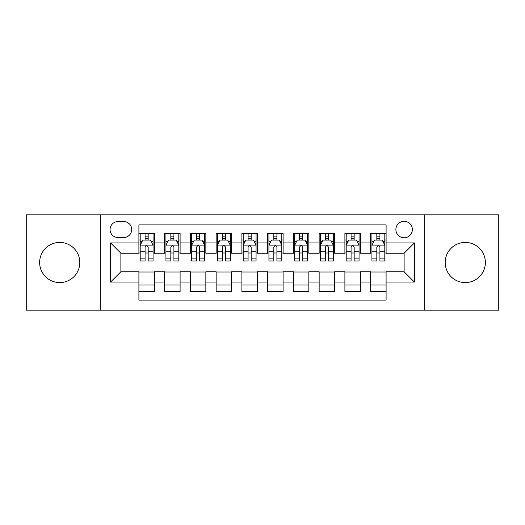 <?xml version="1.0" encoding="UTF-8"?>
<svg xmlns="http://www.w3.org/2000/svg" width="525" height="525" viewBox="0 0 525 525"><rect width="100%" height="100%" fill="white"/><g stroke="black" fill="none" stroke-linecap="round" stroke-linejoin="round"><path stroke-width="0.79" d="M465.275 242.419A20.081 20.081 0 0 0 445.193 262.5A20.081 20.081 0 0 0 465.275 282.581A20.081 20.081 0 0 0 485.363 262.5A20.081 20.081 0 0 0 465.275 242.419M59.725 242.419A20.081 20.081 0 0 0 39.637 262.5A20.081 20.081 0 0 0 59.725 282.581A20.081 20.081 0 0 0 79.807 262.5A20.081 20.081 0 0 0 59.725 242.419M404.119 221.301A8.242 8.242 0 0 0 395.883 229.543A8.242 8.242 0 0 0 404.119 237.779A8.242 8.242 0 0 0 412.361 229.543A8.242 8.242 0 0 0 404.119 221.301M424.718 310.137L498.75 310.137L498.75 214.863L424.718 214.863L424.718 310.137L100.282 310.137L100.282 214.863L26.25 214.863L26.25 310.137L100.282 310.137M386.098 233.533L370.65 233.533L370.65 242.931L360.347 242.931L360.347 253.227L370.65 253.227L370.65 242.931M360.347 242.931L360.347 233.533L344.899 233.533L344.899 242.931L334.596 242.931L334.596 253.227L344.899 253.227L344.899 242.931M334.596 242.931L334.596 233.533L319.147 233.533L319.147 242.931L308.851 242.931L308.851 253.227L319.147 253.227L319.147 242.931M308.851 242.931L308.851 233.533L293.396 233.533L293.396 242.931L283.1 242.931L283.1 253.227L293.396 253.227L293.396 242.931M283.1 242.931L283.1 233.533L267.652 233.533L267.652 242.931L257.348 242.931L257.348 253.227L267.652 253.227L267.652 242.931M257.348 242.931L257.348 233.533L241.9 233.533L241.9 242.931L231.604 242.931L231.604 253.227L241.9 253.227L241.9 242.931M231.604 242.931L231.604 233.533L216.149 233.533L216.149 242.931L205.852 242.931L205.852 253.227L216.149 253.227L216.149 242.931M205.852 242.931L205.852 233.533L190.404 233.533L190.404 242.931L180.101 242.931L180.101 253.227L190.404 253.227L190.404 242.931M180.101 242.931L180.101 233.533L164.653 233.533L164.653 253.227L154.35 253.227L154.35 233.533L138.902 233.533M138.902 291.467L154.35 291.467L154.35 271.773L164.653 271.773L164.653 291.467L180.101 291.467L180.101 271.773L190.404 271.773L190.404 282.069L180.101 282.069M190.404 282.069L190.404 291.467L205.852 291.467L205.852 271.773L216.149 271.773L216.149 282.069L205.852 282.069M216.149 282.069L216.149 291.467L231.604 291.467L231.604 271.773L241.9 271.773L241.9 282.069L231.604 282.069M241.9 282.069L241.9 291.467L257.348 291.467L257.348 271.773L267.652 271.773L267.652 282.069L257.348 282.069M267.652 282.069L267.652 291.467L283.1 291.467L283.1 271.773L293.396 271.773L293.396 282.069L283.1 282.069M293.396 282.069L293.396 291.467L308.851 291.467L308.851 271.773L319.147 271.773L319.147 282.069L308.851 282.069M319.147 282.069L319.147 291.467L334.596 291.467L334.596 271.773L344.899 271.773L344.899 282.069L334.596 282.069M344.899 282.069L344.899 291.467L360.347 291.467L360.347 271.773L370.65 271.773L370.65 282.069L360.347 282.069M118.046 237.523L123.71 237.523A7.98 7.98 0 0 0 131.696 229.543A7.98 7.98 0 0 0 123.71 221.557L118.046 221.557A7.98 7.98 0 0 0 110.066 229.543A7.98 7.98 0 0 0 118.046 237.523M424.718 214.863L100.282 214.863M386.098 242.931L386.098 224.903L138.902 224.903L138.902 253.227L120.881 253.227L120.881 271.773L138.902 271.773L138.902 300.097L386.098 300.097L386.098 271.773L404.119 271.773L404.119 253.227L386.098 253.227L386.098 242.931L414.422 242.931L414.422 282.069L386.098 282.069M138.902 282.069L110.578 282.069L110.578 242.931L138.902 242.931M370.65 282.069L370.65 291.467L386.098 291.467M138.902 239.971L140.188 239.971M145.084 239.971L148.175 239.971M153.064 239.971L154.35 239.971M138.902 252.971L140.188 252.971M145.084 252.971L148.175 252.971M153.064 252.971L154.35 252.971M138.902 272.029L154.35 272.029M138.902 285.029L154.35 285.029M164.653 252.971L165.939 252.971M170.835 252.971L173.919 252.971M178.815 252.971L180.101 252.971M164.653 239.971L165.939 239.971M170.835 239.971L173.919 239.971M178.815 239.971L180.101 239.971M164.653 272.029L180.101 272.029M164.653 285.029L180.101 285.029M190.404 272.029L205.852 272.029M190.404 285.029L205.852 285.029M190.404 239.971L191.691 239.971M196.58 239.971L199.671 239.971M204.566 239.971L205.852 239.971M190.404 252.971L191.691 252.971M196.58 252.971L199.671 252.971M204.566 252.971L205.852 252.971M216.149 272.029L231.604 272.029M216.149 285.029L231.604 285.029M216.149 239.971L217.442 239.971M222.331 239.971L225.422 239.971M230.311 239.971L231.604 239.971M216.149 252.971L217.442 252.971M222.331 252.971L225.422 252.971M230.311 252.971L231.604 252.971M241.9 272.029L257.348 272.029M241.9 285.029L257.348 285.029M241.9 239.971L243.187 239.971M248.082 239.971L251.173 239.971M256.062 239.971L257.348 239.971M241.9 252.971L243.187 252.971M248.082 252.971L251.173 252.971M256.062 252.971L257.348 252.971M267.652 272.029L283.1 272.029M267.652 285.029L283.1 285.029M267.652 239.971L268.938 239.971M273.827 239.971L276.918 239.971M281.813 239.971L283.1 239.971M267.652 252.971L268.938 252.971M273.827 252.971L276.918 252.971M281.813 252.971L283.1 252.971M293.396 272.029L308.851 272.029M293.396 285.029L308.851 285.029M293.396 239.971L294.689 239.971M299.578 239.971L302.669 239.971M307.558 239.971L308.851 239.971M293.396 252.971L294.689 252.971M299.578 252.971L302.669 252.971M307.558 252.971L308.851 252.971M319.147 272.029L334.596 272.029M319.147 285.029L334.596 285.029M319.147 239.971L320.434 239.971M325.329 239.971L328.42 239.971M333.309 239.971L334.596 239.971M319.147 252.971L320.434 252.971M325.329 252.971L328.42 252.971M333.309 252.971L334.596 252.971M344.899 272.029L360.347 272.029M344.899 285.029L360.347 285.029M344.899 239.971L346.185 239.971M351.081 239.971L354.165 239.971M359.061 239.971L360.347 239.971M344.899 252.971L346.185 252.971M351.081 252.971L354.165 252.971M359.061 252.971L360.347 252.971M370.65 272.029L386.098 272.029M370.65 285.029L386.098 285.029M370.65 239.971L371.936 239.971M376.825 239.971L379.916 239.971M384.812 239.971L386.098 239.971M370.65 252.971L371.936 252.971M376.825 252.971L379.916 252.971M384.812 252.971L386.098 252.971M120.881 253.227L110.578 242.931M120.881 271.773L110.578 282.069M414.422 242.931L404.119 253.227M414.422 282.069L404.119 271.773M148.175 236.88L145.084 236.88M153.064 258.858L148.175 258.858L148.175 260.958L153.064 260.958L153.064 245.247L150.491 240.096L142.767 240.096L140.188 245.247L140.188 260.958L145.084 260.958L145.084 258.858L140.188 258.858M140.188 245.247L140.188 233.533M153.064 245.247L153.064 233.533M145.084 240.096L145.084 233.533M148.175 233.533L148.175 240.096M148.175 258.858L148.175 247.177C147.144 245.195 146.114 245.195 145.084 247.177L145.084 258.858M173.919 236.88L170.835 236.88M178.815 258.858L173.919 258.858L173.919 260.958L178.815 260.958L178.815 245.247L176.243 240.096L168.512 240.096L165.939 245.247L165.939 260.958L170.835 260.958L170.835 258.858L165.939 258.858M165.939 245.247L165.939 233.533M178.815 245.247L178.815 233.533M170.835 240.096L170.835 233.533M173.919 233.533L173.919 240.096M173.919 258.858L173.919 247.177C172.896 245.195 171.865 245.195 170.835 247.177L170.835 258.858M199.671 236.88L196.58 236.88M204.566 258.858L199.671 258.858L199.671 260.958L204.566 260.958L204.566 245.247L201.987 240.096L194.263 240.096L191.691 245.247L191.691 260.958L196.58 260.958L196.58 258.858L191.691 258.858M191.691 245.247L191.691 233.533M204.566 245.247L204.566 233.533M196.58 240.096L196.58 233.533M199.671 233.533L199.671 240.096M199.671 258.858L199.671 247.177C198.64 245.195 197.61 245.195 196.58 247.177L196.58 258.858M225.422 236.88L222.331 236.88M230.311 258.858L225.422 258.858L225.422 260.958L230.311 260.958L230.311 245.247L227.738 240.096L220.014 240.096L217.442 245.247L217.442 260.958L222.331 260.958L222.331 258.858L217.442 258.858M217.442 245.247L217.442 233.533M230.311 245.247L230.311 233.533M222.331 240.096L222.331 233.533M225.422 233.533L225.422 240.096M225.422 258.858L225.422 247.177C224.392 245.195 223.361 245.195 222.331 247.177L222.331 258.858M251.173 236.88L248.082 236.88M256.062 258.858L251.173 258.858L251.173 260.958L256.062 260.958L256.062 245.247L253.49 240.096L245.766 240.096L243.187 245.247L243.187 260.958L248.082 260.958L248.082 258.858L243.187 258.858M243.187 245.247L243.187 233.533M256.062 245.247L256.062 233.533M248.082 240.096L248.082 233.533M251.173 233.533L251.173 240.096M251.173 258.858L251.173 247.177C250.143 245.195 249.113 245.195 248.082 247.177L248.082 258.858M276.918 236.88L273.827 236.88M281.813 258.858L276.918 258.858L276.918 260.958L281.813 260.958L281.813 245.247L279.234 240.096L271.51 240.096L268.938 245.247L268.938 260.958L273.827 260.958L273.827 258.858L268.938 258.858M268.938 245.247L268.938 233.533M281.813 245.247L281.813 233.533M273.827 240.096L273.827 233.533M276.918 233.533L276.918 240.096M276.918 258.858L276.918 247.177C275.894 245.195 274.864 245.195 273.827 247.177L273.827 258.858M302.669 236.88L299.578 236.88M307.558 258.858L302.669 258.858L302.669 260.958L307.558 260.958L307.558 245.247L304.986 240.096L297.262 240.096L294.689 245.247L294.689 260.958L299.578 260.958L299.578 258.858L294.689 258.858M294.689 245.247L294.689 233.533M307.558 245.247L307.558 233.533M299.578 240.096L299.578 233.533M302.669 233.533L302.669 240.096M302.669 258.858L302.669 247.177C301.639 245.195 300.608 245.195 299.578 247.177L299.578 258.858M328.42 236.88L325.329 236.88M333.309 258.858L328.42 258.858L328.42 260.958L333.309 260.958L333.309 245.247L330.737 240.096L323.013 240.096L320.434 245.247L320.434 260.958L325.329 260.958L325.329 258.858L320.434 258.858M320.434 245.247L320.434 233.533M333.309 245.247L333.309 233.533M325.329 240.096L325.329 233.533M328.42 233.533L328.42 240.096M328.42 258.858L328.42 247.177C327.39 245.195 326.36 245.195 325.329 247.177L325.329 258.858M354.165 236.88L351.081 236.88M359.061 258.858L354.165 258.858L354.165 260.958L359.061 260.958L359.061 245.247L356.488 240.096L348.758 240.096L346.185 245.247L346.185 260.958L351.081 260.958L351.081 258.858L346.185 258.858M346.185 245.247L346.185 233.533M359.061 245.247L359.061 233.533M351.081 240.096L351.081 233.533M354.165 233.533L354.165 240.096M354.165 258.858L354.165 247.177C353.141 245.195 352.111 245.195 351.081 247.177L351.081 258.858M379.916 236.88L376.825 236.88M384.812 258.858L379.916 258.858L379.916 260.958L384.812 260.958L384.812 245.247L382.233 240.096L374.509 240.096L371.936 245.247L371.936 260.958L376.825 260.958L376.825 258.858L371.936 258.858M371.936 245.247L371.936 233.533M384.812 245.247L384.812 233.533M376.825 240.096L376.825 233.533M379.916 233.533L379.916 240.096M379.916 258.858L379.916 247.177C378.886 245.195 377.856 245.195 376.825 247.177L376.825 258.858M164.653 282.069L154.35 282.069M164.653 242.931L154.35 242.931M152.998 245.116L140.254 245.116M140.188 241.513L142.058 241.513M151.2 241.513L153.064 241.513M145.084 251.219L140.188 251.219M153.064 251.219L148.175 251.219M148.175 238.521L145.084 238.521M178.749 245.116L166.005 245.116M165.939 241.513L167.81 241.513M176.951 241.513L178.815 241.513M170.835 251.219L165.939 251.219M178.815 251.219L173.919 251.219M173.919 238.521L170.835 238.521M204.501 245.116L191.756 245.116M191.691 241.513L193.554 241.513M202.696 241.513L204.566 241.513M196.58 251.219L191.691 251.219M204.566 251.219L199.671 251.219M199.671 238.521L196.58 238.521M230.252 245.116L217.501 245.116M217.442 241.513L219.306 241.513M228.447 241.513L230.311 241.513M222.331 251.219L217.442 251.219M230.311 251.219L225.422 251.219M225.422 238.521L222.331 238.521M255.997 245.116L243.252 245.116M243.187 241.513L245.057 241.513M254.198 241.513L256.062 241.513M248.082 251.219L243.187 251.219M256.062 251.219L251.173 251.219M251.173 238.521L248.082 238.521M281.748 245.116L269.003 245.116M268.938 241.513L270.802 241.513M279.943 241.513L281.813 241.513M273.827 251.219L268.938 251.219M281.813 251.219L276.918 251.219M276.918 238.521L273.827 238.521M307.499 245.116L294.748 245.116M294.689 241.513L296.553 241.513M305.694 241.513L307.558 241.513M299.578 251.219L294.689 251.219M307.558 251.219L302.669 251.219M302.669 238.521L299.578 238.521M333.244 245.116L320.499 245.116M320.434 241.513L322.304 241.513M331.446 241.513L333.309 241.513M325.329 251.219L320.434 251.219M333.309 251.219L328.42 251.219M328.42 238.521L325.329 238.521M358.995 245.116L346.251 245.116M346.185 241.513L348.049 241.513M357.19 241.513L359.061 241.513M351.081 251.219L346.185 251.219M359.061 251.219L354.165 251.219M354.165 238.521L351.081 238.521M384.746 245.116L372.002 245.116M371.936 241.513L373.8 241.513M382.942 241.513L384.812 241.513M376.825 251.219L371.936 251.219M384.812 251.219L379.916 251.219M379.916 238.521L376.825 238.521"/></g></svg>
